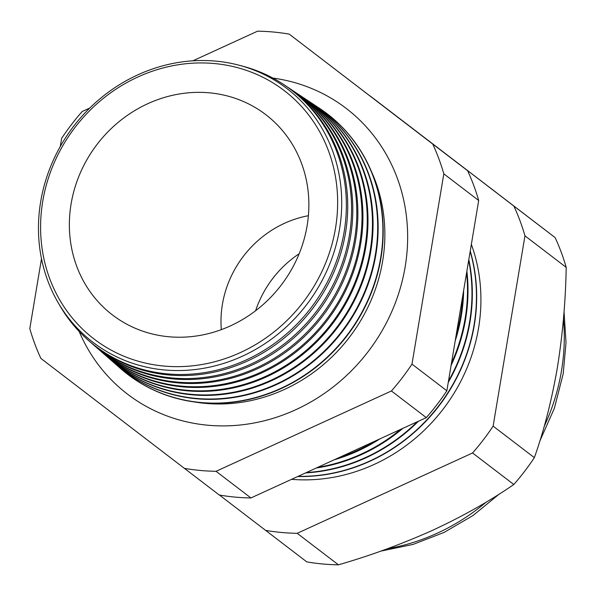 <?xml version="1.0" encoding="UTF-8"?>
<svg xmlns="http://www.w3.org/2000/svg" width="596" height="596" viewBox="0 0 596 596"><rect width="100%" height="100%" fill="white"/><g stroke="black" fill="none" stroke-linecap="round" stroke-linejoin="round"><path stroke-width="0.89" d="M255.61 310.747A102.117 93.825 127.4 0 1 299.162 253.754M195.406 402.099A161.538 148.426 -52.6 0 0 382.625 261.204A161.538 148.426 -52.6 0 0 371.494 171.67M79.179 331.51A179.917 165.308 -52.6 0 0 178.055 419.606A179.917 165.308 -52.6 0 0 405.153 266.874A179.917 165.308 -52.6 0 0 383.839 150.326A179.917 165.308 -52.6 0 0 272.856 78.061M339.496 229.415A159.683 146.72 127.4 0 1 164.25 369.937A159.683 146.72 127.4 0 1 40.677 201.657A159.683 146.72 127.4 0 1 215.923 61.127A159.683 146.72 127.4 0 1 339.496 229.415M58.989 304.102A161.225 148.136 -52.6 0 0 88.379 340.346A161.225 148.136 -52.6 0 0 241.775 361.891A161.225 148.136 -52.6 0 0 344.123 231.978A161.225 148.136 -52.6 0 0 283.808 84.617A161.225 148.136 -52.6 0 0 241.112 65.784M283.808 84.617L285.134 85.496A161.337 148.233 127.4 0 1 345.494 232.962A161.337 148.233 127.4 0 1 243.079 362.964A161.337 148.233 127.4 0 1 89.579 341.404L88.379 340.346M91.277 342.864A161.635 148.508 -52.6 0 0 92.954 344.354A161.635 148.508 -52.6 0 0 246.729 365.951A161.635 148.508 -52.6 0 0 349.338 235.711A161.635 148.508 -52.6 0 0 288.866 87.977A161.635 148.508 -52.6 0 0 286.989 86.755M288.866 87.977L290.051 88.759A161.725 148.598 127.4 0 1 350.552 236.582A161.725 148.598 127.4 0 1 247.891 366.898A161.725 148.598 127.4 0 1 94.019 345.285L92.954 344.354M95.785 346.805A162.037 148.881 -52.6 0 0 97.528 348.355A162.037 148.881 -52.6 0 0 251.691 370.012A162.037 148.881 -52.6 0 0 354.553 239.443A162.037 148.881 -52.6 0 0 293.932 91.344A162.037 148.881 -52.6 0 0 291.98 90.071M293.932 91.344L294.968 92.022A162.119 148.955 127.4 0 1 355.618 240.203A162.119 148.955 127.4 0 1 252.704 370.831A162.119 148.955 127.4 0 1 98.459 349.174L97.528 348.355M100.292 350.746A162.44 149.253 -52.6 0 0 102.102 352.363A162.44 149.253 -52.6 0 0 256.652 374.065A162.44 149.253 -52.6 0 0 359.768 243.175A162.44 149.253 -52.6 0 0 298.998 94.704A162.44 149.253 -52.6 0 0 296.972 93.378M298.998 94.704L299.877 95.285A162.507 149.32 127.4 0 1 360.677 243.824A162.507 149.32 127.4 0 1 257.509 374.772A162.507 149.32 127.4 0 1 102.899 353.055L102.102 352.363M104.807 354.695A162.842 149.626 -52.6 0 0 106.677 356.363A162.842 149.626 -52.6 0 0 261.614 378.125A162.842 149.626 -52.6 0 0 364.99 246.908A162.842 149.626 -52.6 0 0 304.064 98.064A162.842 149.626 -52.6 0 0 301.956 96.694M304.064 98.064L304.794 98.549A162.902 149.678 127.4 0 1 365.735 247.444A162.902 149.678 127.4 0 1 262.322 378.706A162.902 149.678 127.4 0 1 107.34 356.937L106.677 356.363M109.314 358.636A163.244 149.998 -52.6 0 0 111.258 360.371A163.244 149.998 -52.6 0 0 266.568 382.185A163.244 149.998 -52.6 0 0 370.205 250.64A163.244 149.998 -52.6 0 0 309.13 101.432A163.244 149.998 -52.6 0 0 306.947 100.009M309.13 101.432L309.704 101.812A163.297 150.036 127.4 0 1 370.801 251.065A163.297 150.036 127.4 0 1 267.135 382.647A163.297 150.036 127.4 0 1 111.78 360.826L111.258 360.371M113.821 362.577A163.654 150.363 -52.6 0 0 115.833 364.372A163.654 150.363 -52.6 0 0 271.53 386.238A163.654 150.363 -52.6 0 0 375.42 254.373A163.654 150.363 -52.6 0 0 314.196 104.792A163.654 150.363 -52.6 0 0 311.939 103.324M314.405 104.933A163.684 150.401 127.4 0 1 314.621 105.075A163.684 150.401 127.4 0 1 375.86 254.686A163.684 150.401 127.4 0 1 271.947 386.58A163.684 150.401 127.4 0 1 116.213 364.707A163.684 150.401 127.4 0 1 116.026 364.543M118.328 366.518A164.056 150.736 -52.6 0 0 120.407 368.373A164.056 150.736 -52.6 0 0 276.492 390.298A164.056 150.736 -52.6 0 0 380.635 258.105A164.056 150.736 -52.6 0 0 319.262 108.159A164.056 150.736 -52.6 0 0 316.923 106.639M319.396 108.249A164.079 150.758 127.4 0 1 319.538 108.338A164.079 150.758 127.4 0 1 380.918 258.306A164.079 150.758 127.4 0 1 276.76 390.522A164.079 150.758 127.4 0 1 120.653 368.596A164.079 150.758 127.4 0 1 120.534 368.484M338.699 457.743A170.255 156.435 -52.6 0 0 374.817 441.204M456.156 335.198A170.255 156.435 -52.6 0 0 460.663 315.366A170.255 156.435 -52.6 0 0 462.824 295.311M463.636 290.498A170.3 156.48 127.4 0 1 461.297 315.813A170.3 156.48 127.4 0 1 455.217 340.785M380.032 438.812A170.3 156.48 127.4 0 1 334.2 459.807M317.81 467.316A170.598 156.748 -52.6 0 0 400.773 429.314M451.47 363.173A170.598 156.748 -52.6 0 0 465.133 318.562A170.598 156.748 -52.6 0 0 466.593 272.819M466.869 271.173A170.642 156.785 127.4 0 1 465.632 318.92A170.642 156.785 127.4 0 1 451.09 365.43M402.866 428.353A170.642 156.785 127.4 0 1 316.29 468.009M306.351 472.561A170.948 157.068 -52.6 0 0 417.304 421.745M448.475 381.067A170.948 157.068 -52.6 0 0 469.603 321.765A170.948 157.068 -52.6 0 0 468.665 260.415M468.806 259.58A170.977 157.091 127.4 0 1 469.968 322.026A170.977 157.091 127.4 0 1 448.267 382.341M418.481 421.201A170.977 157.091 127.4 0 1 305.592 472.911M298.067 476.36A171.29 157.389 -52.6 0 0 474.073 324.962A171.29 157.389 -52.6 0 0 470.17 251.423M297.695 476.532A171.313 157.404 -52.6 0 0 474.304 325.125A171.313 157.404 -52.6 0 0 470.237 251.013M291.563 479.333A171.641 157.702 -52.6 0 0 478.543 328.165A171.641 157.702 -52.6 0 0 471.354 244.36M42.763 201.202A156.42 143.718 -52.6 0 0 163.803 366.041A156.42 143.718 -52.6 0 0 335.474 228.387A156.42 143.718 -52.6 0 0 214.426 63.541A156.42 143.718 -52.6 0 0 42.763 201.202M307.119 225.757A126.121 115.877 -52.6 0 0 277.505 125.086A126.121 115.877 -52.6 0 0 155.481 100.471A126.121 115.877 -52.6 0 0 71.11 203.832A126.121 115.877 -52.6 0 0 125.778 323.643A126.121 115.877 -52.6 0 0 307.119 225.757M308.4 215.715A102.117 93.825 -52.6 0 0 222.405 304.37A102.117 93.825 -52.6 0 0 221.332 329.648M219.432 495.038L306.791 561.886A226.696 208.287 -52.6 0 0 338.424 564.822C370.69 555.524 402.263 543.932 433.158 530.045C463.315 515.994 490.195 500.811 513.804 484.496A226.696 208.287 -52.6 0 0 534.359 457.646C543.91 430.819 551.568 400.899 557.327 367.888C562.661 334.624 565.619 301.122 566.2 267.366A226.696 208.287 -52.6 0 0 555.122 237.588L370.347 96.12A226.696 208.287 -52.6 0 0 370.205 96.098M265.555 530.373A226.696 208.287 -52.6 0 0 297.188 533.308L472.561 452.975A226.696 208.287 -52.6 0 0 493.115 426.133L524.964 235.852A226.696 208.287 -52.6 0 0 513.879 206.074L555.122 237.588M513.879 206.074L370.347 96.12M524.964 235.852L566.2 267.366M493.115 426.133L534.359 457.646M472.561 452.975L513.804 484.496M297.188 533.308L338.424 564.822M41.504 258.701L29.8 328.634A226.696 208.287 -52.6 0 0 40.878 358.412L184.41 468.367A226.696 208.287 -52.6 0 0 216.05 471.302L391.423 390.976A226.696 208.287 -52.6 0 0 411.978 364.126L443.819 173.846A226.696 208.287 -52.6 0 0 432.741 144.068L289.209 34.114A226.696 208.287 -52.6 0 0 257.576 31.178L192.858 60.822M89.765 108.04L82.196 111.504A226.696 208.287 -52.6 0 0 61.641 138.354L60.278 146.512M289.209 34.114L467.614 170.717A226.696 208.287 127.4 0 1 478.692 200.494L446.851 390.775A226.696 208.287 127.4 0 1 426.296 417.625L250.923 497.951A226.696 208.287 127.4 0 1 219.283 495.015L184.41 468.367M216.05 471.302L250.923 497.951M391.423 390.976L426.296 417.625M411.978 364.126L446.851 390.775M443.819 173.846L478.692 200.494M432.741 144.068L467.614 170.717M387.564 548.692A204.227 187.651 -52.6 0 0 486.18 502.137M544.193 426.393A204.227 187.651 -52.6 0 0 561.447 371.04A204.227 187.651 -52.6 0 0 563.451 318.935M495.671 192.031A204.227 187.651 -52.6 0 0 494.36 191.018L490.322 187.934M380.755 551.144L413.058 544.416L444.117 532.407L473.097 515.473L499.217 494.077M539.812 441.085L554.362 408.297L563.205 373.759L566.014 342.625L564.039 311.708M115.833 364.372L116.213 364.707M314.196 104.792L314.621 105.075M494.36 191.018L495.693 192.054"/></g></svg>
